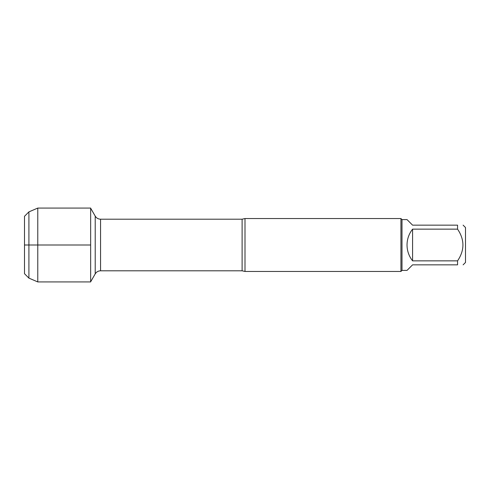 <?xml version="1.0" encoding="UTF-8"?>
<svg xmlns="http://www.w3.org/2000/svg" width="490" height="490" viewBox="0 0 490 490"><rect width="100%" height="100%" fill="white"/><g stroke="black" fill="none" stroke-linecap="round" stroke-linejoin="round"><path stroke-width="0.73" d="M245 218.54L245 271.46L400.936 271.46L400.936 218.54L245 218.54L242.115 219.202L100.56 219.202L100.56 270.799C98.227 270.878 96.444 271.907 95.213 273.886L95.213 216.114L90.65 208.207M463.117 225.155L465.5 227.538L465.5 262.462L463.117 264.845M412.58 264.845L407.025 270.4L401.996 270.4L401.996 219.6L407.025 219.6L412.58 225.155L457.562 225.155C464.704 225.155 464.704 225.155 457.562 225.155L457.562 229.142C464.704 239.72 464.704 250.292 457.562 260.858L457.562 264.845C464.704 264.845 464.704 264.845 457.562 264.845L412.58 264.845M412.58 229.142C408.942 233.804 407.086 239.089 407.025 245C407.086 250.911 408.942 256.197 412.58 260.858L412.58 229.142L457.562 229.142M412.58 260.858L457.562 260.858M90.65 281.928L90.65 208.072L37.773 208.072L37.773 245L90.65 245L24.5 245L37.773 245L37.773 281.928L90.65 281.928M28.91 211.882L24.5 216.292L24.5 273.708L28.91 278.118L28.91 211.882L37.773 208.072M245 271.46L242.115 270.799L242.115 219.202M242.115 270.799L100.56 270.799M95.213 273.886L90.65 281.793M100.56 219.202C98.227 219.122 96.444 218.093 95.213 216.114M401.996 219.6L400.936 218.54M401.996 270.4L400.936 271.46M28.91 278.118L37.773 281.928"/></g></svg>
